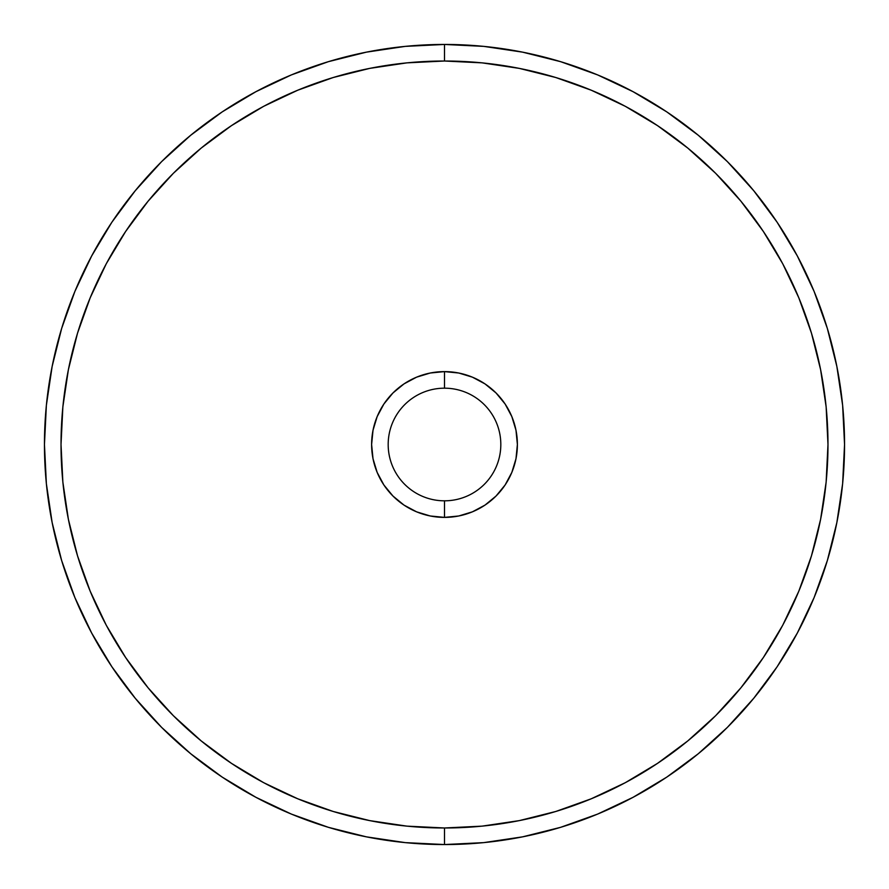<?xml version="1.0" encoding="UTF-8"?>
<svg xmlns="http://www.w3.org/2000/svg" width="889" height="889" viewBox="0 0 889 889"><rect width="100%" height="100%" fill="white"/><g stroke="black" fill="none" stroke-linecap="round" stroke-linejoin="round"><path stroke-width="1.33" d="M444.5 388.182A56.318 56.318 0 0 0 388.182 444.5A56.318 56.318 0 0 0 444.5 500.818L444.5 517.387A72.887 72.887 0 0 1 371.613 444.5A72.887 72.887 0 0 1 444.5 371.613L444.5 388.182A56.318 56.318 0 0 1 500.818 444.5A56.318 56.318 0 0 1 444.5 500.818A56.318 56.318 0 0 1 388.182 444.5A56.318 56.318 0 0 1 444.5 388.182L444.5 371.613L458.724 373.013L472.392 377.158L484.994 383.892L496.04 392.96L505.108 404.006L511.842 416.608L515.987 430.276L517.387 444.5L515.987 458.724L511.842 472.392L505.108 484.994L496.04 496.04L484.994 505.108L472.392 511.842L458.724 515.987L444.5 517.387L430.276 515.987L416.608 511.842L404.006 505.108L392.96 496.04L383.892 484.994L377.158 472.392L373.013 458.724L371.613 444.5L373.013 430.276L377.158 416.608L383.892 404.006L392.96 392.96L404.006 383.892L416.608 377.158L430.276 373.013L444.5 371.613A72.887 72.887 0 0 1 517.387 444.5A72.887 72.887 0 0 1 444.5 517.387L444.5 500.818A56.318 56.318 0 0 0 500.818 444.5A56.318 56.318 0 0 0 444.5 388.182M444.5 44.45L444.5 61.019A383.481 383.481 0 0 1 827.981 444.5A383.481 383.481 0 0 1 444.5 827.981L444.5 844.55A400.05 400.05 0 0 0 844.55 444.5A400.05 400.05 0 0 0 444.5 44.45A400.05 400.05 0 0 1 844.55 444.5A400.05 400.05 0 0 1 444.5 844.55A400.05 400.05 0 0 1 44.45 444.5A400.05 400.05 0 0 1 444.5 44.45L483.716 46.372L522.543 52.14L560.626 61.674L597.597 74.898L633.079 91.689L666.761 111.87L698.287 135.261L727.38 161.62L753.739 190.713L777.13 222.239L797.311 255.921L814.102 291.403L827.326 328.374L836.86 366.457L842.628 405.284L844.55 444.5L842.628 483.716L836.86 522.543L827.326 560.626L814.102 597.597L797.311 633.079L777.13 666.761L753.739 698.287L727.38 727.38L698.287 753.739L666.761 777.13L633.079 797.311L597.597 814.102L560.626 827.326L522.543 836.86L483.716 842.628L444.5 844.55L405.284 842.628L366.457 836.86L328.374 827.326L291.403 814.102L255.921 797.311L222.239 777.13L190.713 753.739L161.62 727.38L135.261 698.287L111.87 666.761L91.689 633.079L74.898 597.597L61.674 560.626L52.14 522.543L46.372 483.716L44.45 444.5L46.372 405.284L52.14 366.457L61.674 328.374L74.898 291.403L91.689 255.921L111.87 222.239L135.261 190.713L161.62 161.62L190.713 135.261L222.239 111.87L255.921 91.689L291.403 74.898L328.374 61.674L366.457 52.14L405.284 46.372L444.5 44.45A400.05 400.05 0 0 0 44.45 444.5A400.05 400.05 0 0 0 444.5 844.55L444.5 827.981L482.094 826.137L519.309 820.614L555.825 811.468L591.252 798.789L625.278 782.709L657.549 763.351L687.775 740.937L715.667 715.667L740.937 687.775L763.351 657.549L782.709 625.278L798.789 591.252L811.468 555.825L820.614 519.309L826.137 482.094L827.981 444.5L826.137 406.906L820.614 369.691L811.468 333.175L798.789 297.748L782.709 263.722L763.351 231.451L740.937 201.225L715.667 173.333L687.775 148.063L657.549 125.649L625.278 106.291L591.252 90.211L555.825 77.532L519.309 68.386L482.094 62.863L444.5 61.019L406.906 62.863L369.691 68.386L333.175 77.532L297.748 90.211L263.722 106.291L231.451 125.649L201.225 148.063L173.333 173.333L148.063 201.225L125.649 231.451L106.291 263.722L90.211 297.748L77.532 333.175L68.386 369.691L62.863 406.906L61.019 444.5L62.863 482.094L68.386 519.309L77.532 555.825L90.211 591.252L106.291 625.278L125.649 657.549L148.063 687.775L173.333 715.667L201.225 740.937L231.451 763.351L263.722 782.709L297.748 798.789L333.175 811.468L369.691 820.614L406.906 826.137L444.5 827.981A383.481 383.481 0 0 1 61.019 444.5A383.481 383.481 0 0 1 444.5 61.019L444.5 44.45"/></g></svg>
